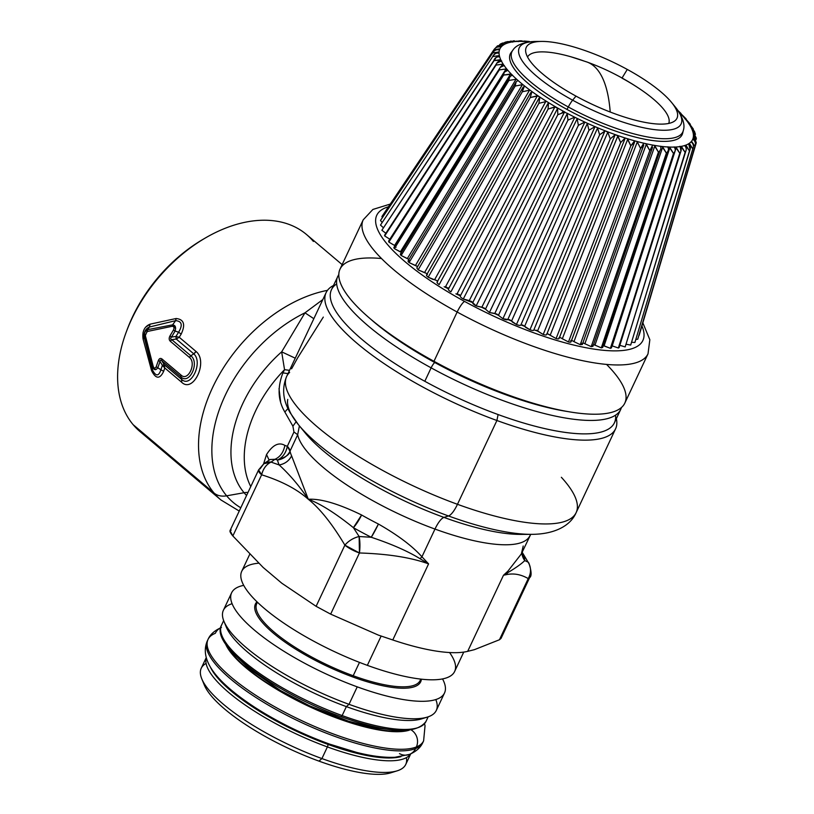 <?xml version="1.0" encoding="UTF-8"?>
<svg xmlns="http://www.w3.org/2000/svg" width="814" height="814" viewBox="0 0 814 814"><rect width="100%" height="100%" fill="white"/><g stroke="black" fill="none" stroke-linecap="round" stroke-linejoin="round"><path stroke-width="1.22" d="M336.66 283.913A156.339 44.139 25.2 0 0 424.806 381.288A156.339 44.139 25.2 0 0 615.557 415.15M621.499 407.468L620.736 409.381A156.339 44.139 -154.8 0 1 431.125 367.847A156.339 44.139 25.2 0 0 620.736 409.381L614.407 422.812A156.339 44.139 -154.8 0 1 424.806 381.288L431.125 367.847A156.339 44.139 -154.8 0 1 337.81 276.241A156.339 44.139 25.2 0 0 431.125 367.847L424.806 381.288A156.339 44.139 -154.8 0 1 331.481 289.682L338.787 274.44M431.125 367.847A5.159 1.038 -61.3 0 1 434.818 362.545A151.18 42.684 25.2 0 0 567.582 411.528A151.18 42.684 -154.8 0 1 434.818 362.545A5.159 1.038 118.7 0 0 431.125 367.847M370.034 318.569A151.18 42.684 25.2 0 0 434.818 362.545A151.18 42.684 -154.8 0 1 370.034 318.569M203.358 682.091A107.845 30.444 25.2 0 0 318.966 761.121A107.845 30.444 25.2 0 0 393.722 771.672M206.095 663.4A113.004 31.909 25.2 0 0 201.78 678.856A113.004 31.909 25.2 0 0 321.917 758.567L318.966 761.121A107.845 30.444 -154.8 0 1 204.324 685.052L201.78 678.856M397.222 770.817L390.832 772.812A107.845 30.444 -154.8 0 1 318.966 761.121L321.917 758.567A113.004 31.909 25.2 0 0 397.222 770.817A113.004 31.909 25.2 0 0 406.379 757.641M327.391 746.926A113.004 31.909 25.2 0 0 410.602 753.917A113.004 31.909 -154.8 0 1 327.391 746.926L321.917 758.567L327.391 746.926A113.004 31.909 -154.8 0 1 206.278 657.773A113.004 31.909 25.2 0 0 327.391 746.926A2.066 0.611 -70 0 0 327.9 744.362A2.066 0.611 110 0 1 327.391 746.926M410.724 753.866L405.748 764.458A113.004 31.909 -154.8 0 1 321.917 758.567A113.004 31.909 -154.8 0 1 201.251 668.233L206.237 657.641M210.327 666.951A110.938 31.319 25.2 0 0 327.9 744.362A110.938 31.319 25.2 0 0 400.946 756.644A110.938 31.319 -154.8 0 1 327.9 744.362A110.938 31.319 -154.8 0 1 210.327 666.951M334.768 716.401L335.572 714.682L334.768 716.401M225.325 624.226A113.004 31.909 25.2 0 0 346.357 706.613L342.145 715.577A113.004 31.909 -154.8 0 1 221.489 625.233A113.004 31.909 25.2 0 0 342.145 715.577A2.066 0.611 110 0 1 341.107 716.737A2.066 0.611 110 0 1 340.964 716.595A2.066 0.611 -70 0 0 341.107 716.737A2.066 0.611 -70 0 0 342.145 715.577A113.004 31.909 25.2 0 0 425.976 721.458A113.004 31.909 -154.8 0 1 342.145 715.577L346.357 706.613A113.004 31.909 25.2 0 0 424.308 717.856M232.102 603.693A117.643 33.211 25.2 0 0 223.952 621.336A117.643 33.211 25.2 0 0 349.013 704.324L346.357 706.613A113.004 31.909 -154.8 0 1 226.231 626.902L223.952 621.336M427.411 717.073L421.662 718.864A113.004 31.909 -154.8 0 1 346.357 706.613L349.013 704.324A117.643 33.211 25.2 0 0 427.411 717.073A117.643 33.211 25.2 0 0 435.805 699.552M357.234 686.853A117.643 33.211 25.2 0 0 444.515 692.979A117.643 33.211 25.2 0 0 442.531 678.917A117.643 33.211 -154.8 0 1 357.234 686.853L349.013 704.324L357.234 686.853A117.643 33.211 -154.8 0 1 251.058 627.197A117.643 33.211 -154.8 0 1 243.712 585.368A117.643 33.211 25.2 0 0 231.614 592.796A117.643 33.211 25.2 0 0 357.234 686.853M444.515 692.979L436.294 710.449A117.643 33.211 -154.8 0 1 349.013 704.324A117.643 33.211 -154.8 0 1 223.392 610.266L231.614 592.796M352.95 677.024A91.331 25.783 25.2 0 0 421.387 679.171A91.331 25.783 -154.8 0 1 352.95 677.024A91.331 25.783 -154.8 0 1 257 601.811A91.331 25.783 25.2 0 0 352.95 677.024L353.195 675.742L352.95 677.024M256.776 603.55A90.293 25.499 25.2 0 0 353.195 675.742A90.293 25.499 25.2 0 0 420.187 680.443A90.293 25.499 -154.8 0 1 353.195 675.742L359.483 662.393L353.195 675.742A90.293 25.499 -154.8 0 1 256.776 603.55L257.407 602.207M258.608 563.207A117.643 33.211 25.2 0 0 258.537 603.276A117.643 33.211 25.2 0 0 367.348 665.353A117.643 33.211 25.2 0 0 449.562 652.533M463.746 652.095L454.629 671.479A117.643 33.211 -154.8 0 1 367.348 665.353L381.145 636.049L367.348 665.353A117.643 33.211 -154.8 0 1 241.727 571.306L249.705 554.365M231.227 530.107C229.121 530.219 229.66 532.163 232.855 535.968L263.156 567.46L281.837 583.241L263.156 567.46L232.855 535.968L230.036 530.616L258.618 469.882A15.476 4.375 25.2 0 0 261.63 474.796L232.855 535.968L261.63 474.796L258.618 469.882L263.797 463.756M467.684 651.342L474.359 649.684L467.684 651.342A127.961 36.131 -154.8 0 1 392.775 639.967A127.961 36.131 25.2 0 0 467.684 651.342L503.49 575.244L467.684 651.342M378.388 635.113L392.775 639.967L378.388 635.113L330.657 614.132L359.432 552.971C387.973 553.876 411.029 557.509 428.581 563.878L392.775 639.967L428.581 563.878C411.029 557.509 387.973 553.876 359.432 552.971L359.137 536.518L371.255 537.271C391.575 544.037 407.834 551.18 420.044 558.709L428.581 563.878L420.044 558.709C407.834 551.18 391.575 544.037 371.255 537.271L359.137 536.518A15.476 4.039 91.5 0 1 359.432 552.971L344.882 545.146A15.476 8.445 -30.5 0 1 359.137 536.518C353.429 537.912 348.677 540.791 344.882 545.146C332.193 523.911 320.004 508.618 308.303 499.267C320.35 503.693 335.378 513.166 353.398 527.676L359.137 536.518L353.398 527.676A135.704 38.319 25.2 0 0 371.255 537.271A135.704 38.319 -154.8 0 1 353.398 527.676A15.476 3.846 119.5 0 0 361.589 514.987A127.961 36.131 25.2 0 0 378.429 524.033A15.476 1.638 -63 0 1 371.255 537.271L378.429 524.033C397.914 535.185 412.413 546.102 421.937 556.796L420.044 558.709L421.937 556.796L428.581 563.878L421.937 556.796L434.981 529.069A127.961 36.131 25.2 0 0 529.914 535.734L529.914 535.734A127.961 36.131 -154.8 0 1 434.981 529.069A20.635 6.074 110 0 1 443.966 517.409A138.288 39.041 25.2 0 0 520.594 534.391A138.288 39.041 25.2 0 0 525.671 534.208A138.288 39.041 -154.8 0 1 520.594 534.391A138.288 39.041 -154.8 0 1 443.966 517.409L448.483 515.964A149.634 42.247 25.2 0 0 531.42 534.34A149.634 42.247 -154.8 0 1 448.483 515.964L443.966 517.409A20.635 6.074 -70 0 0 434.981 529.069L421.937 556.796C412.413 546.102 397.914 535.174 378.429 524.033A127.961 36.131 -154.8 0 1 361.589 514.987L353.398 527.676C335.378 513.166 320.35 503.693 308.303 499.267C296.968 489.143 281.41 480.993 261.63 474.796C263.227 468.579 266.371 464.346 271.072 462.098A15.476 11.06 106.9 0 0 261.63 474.796C281.41 480.993 296.968 489.143 308.303 499.267C320.879 498.555 338.644 503.795 361.589 514.987C338.644 503.795 320.879 498.555 308.303 499.267C299.532 486.162 289.825 474.725 279.171 464.957C289.825 474.725 299.532 486.162 308.303 499.267C320.004 508.618 332.193 523.911 344.882 545.146A15.476 4.375 25.2 0 0 359.432 552.971L330.657 614.132L316.107 606.318L344.882 545.146L316.107 606.318L281.837 583.241L316.107 606.318L330.657 614.132L378.388 635.113M530.728 534.35L521.367 553.896L507.895 571.163L503.49 575.244L506.786 574.562L507.519 572.812C515.577 568.009 521.336 563.939 524.796 560.581A135.704 38.319 25.2 0 0 522.792 553.388L528.113 562.159L522.792 553.388A135.704 38.319 -154.8 0 1 524.796 560.581L528.113 562.159L524.796 560.581C521.336 563.939 515.577 568.009 507.519 572.812L506.786 574.562C513.939 573.127 521.092 574.47 528.235 578.591C521.092 574.47 513.939 573.127 506.786 574.562L503.49 575.244L507.519 572.812L503.49 575.244L507.895 571.163L507.519 572.812L507.895 571.163L521.367 553.896L523.209 546.011M522.161 552.218L528.113 562.159C531.267 567.47 531.308 572.944 528.235 578.591A15.476 14.693 -59 0 0 528.113 562.159A15.476 8.445 -30.5 0 1 528.947 563.207C531.562 571.459 531.786 576.271 529.619 577.655L528.235 578.591A15.476 4.375 25.2 0 0 529.619 577.655L501.037 638.39L499.45 639.753L528.235 578.591L499.45 639.753L474.359 649.684L499.45 639.753M521.906 553.215L524.796 560.581A15.476 14.652 -5 0 1 521.906 553.215L521.916 552.431M522.069 552.391A15.476 14.123 156.1 0 0 522.792 553.388L522.069 552.391M269.953 459.605L263.807 463.746A15.476 12.078 55.3 0 1 271.072 462.098L279.171 464.957C284.9 463.899 289.041 460.856 291.595 455.84L308.303 499.267L291.595 455.84A15.476 14.123 -23.9 0 1 279.171 464.957A135.704 38.319 -154.8 0 1 277.513 459.971A15.476 14.52 167.9 0 0 290.028 451.139A127.961 36.131 25.2 0 0 291.595 455.84A127.961 36.131 -154.8 0 1 290.028 451.139L297.67 434.737A127.961 36.131 25.2 0 0 434.981 529.069A127.961 36.131 -154.8 0 1 297.67 434.737L299.399 425.864L297.67 434.737L290.028 451.139C289.723 454.436 285.551 457.387 277.513 459.971A135.704 38.319 25.2 0 0 279.171 464.957L271.072 462.098L263.807 463.746L260.002 468.945M275 459.279L271.072 462.098L275 459.279L277.513 459.971A15.476 11.284 106.9 0 0 287.332 446.296A15.476 6.064 -153.2 0 1 290.028 451.139L287.332 446.296C285.918 453.032 282.641 457.59 277.513 459.971L275 459.279L270.106 459.503L275 459.279C280.209 456.888 283.506 452.269 284.869 445.411L287.332 446.296L293.956 431.99L297.67 434.737L293.956 431.99L292.898 426.17L296.113 421.754M305.311 433.089A138.288 39.041 25.2 0 0 443.966 517.409A138.288 39.041 -154.8 0 1 305.311 433.089L298.453 424.715A149.634 42.247 25.2 0 0 448.483 515.964A20.635 6.074 -70 0 0 457.468 504.304A159.951 45.167 25.2 0 0 576.139 512.637A159.951 45.167 25.2 0 0 561.365 477.289M287.739 399.409A149.634 42.247 25.2 0 0 298.453 424.715A149.634 42.247 -154.8 0 0 448.483 515.964A20.635 6.074 110 0 0 457.468 504.304L496.906 420.502L498.087 414.55L496.906 420.502A159.951 45.167 -154.8 0 1 359.422 345.289A159.951 45.167 -154.8 0 1 333.435 285.521A159.951 45.167 25.2 0 0 326.109 292.623A159.951 45.167 25.2 0 0 496.906 420.502A159.951 45.167 25.2 0 0 615.567 428.836A159.951 45.167 25.2 0 0 616.371 418.661A159.951 45.167 -154.8 0 1 496.906 420.502L457.468 504.304A159.951 45.167 -154.8 0 1 286.67 376.424A159.951 45.167 25.2 0 0 457.468 504.304A159.951 45.167 -154.8 0 0 576.139 512.637C570.329 526.17 553.978 534.34 531.42 534.34L520.594 534.391M284.849 412.016L292.898 426.17L284.849 412.016L287.942 408.516L284.849 412.016C277.92 400.437 277.279 387.393 282.926 372.883L288.003 373.606L282.926 372.883L284.544 369.678L289.54 370.339L284.544 369.678L281.664 351.841L295.248 358.191L281.664 351.841L304.975 312.82L313.838 318.701L304.975 312.82L322.843 299.552L304.975 312.82L281.664 351.841L284.544 369.678L282.926 372.883M263.594 463.899L266.534 454.558L269.129 460.144L266.534 454.558C272.71 444.902 278.826 441.849 284.869 445.411C278.826 441.849 272.71 444.902 266.534 454.558M289.642 372.364A159.951 45.167 25.2 0 0 286.67 376.424C280.118 392.175 285.704 404.894 289.977 412.484L298.453 424.715M323.311 317.094L297.598 357.936L291.585 368.823M279.019 388.604L280.576 401.414M292.898 426.17L293.956 431.99L287.332 446.296L284.869 445.411M250.763 486.558A103.195 68.142 -49.8 0 1 284.544 369.678A103.195 68.142 130.2 0 0 250.763 486.558M244.078 492.724A20.635 15.395 140.1 0 1 248.005 492.419A20.635 15.395 -39.9 0 0 244.078 492.724A109.239 72.141 -49.8 0 1 281.664 351.841A109.239 72.141 130.2 0 0 244.078 492.724A109.239 72.141 130.2 0 0 246.571 495.482A109.239 72.141 -49.8 0 1 244.078 492.724L226.638 495.818L244.078 492.724M171.54 337.057L175.061 331.054L178.602 332.204L175.936 336.477L171.54 337.057L175.936 336.477L176.16 339.062L171.744 339.672L170.33 341.28C168.946 339.937 168.824 338.166 169.943 335.958L173.504 329.935C174.44 327.716 174.003 326.495 172.212 326.282L147.293 331.481L144.546 336.447C144.129 332.936 145.197 330.677 147.741 329.639L172.588 324.847L172.212 326.282L172.588 324.847C175.386 325.152 176.211 327.228 175.061 331.054L173.504 329.935L175.061 331.054L171.54 337.057L169.943 335.958L171.54 337.057C170.289 338.237 170.37 339.112 171.764 339.682L190.852 355.81A3.093 2.045 130.2 0 0 189.418 357.407L170.33 341.28A3.093 2.045 -49.8 0 1 171.764 339.682L176.16 339.062L175.936 336.477L176.16 339.062L176.129 336.528L179.222 337.261L176.262 339.051L193.752 353.836L190.852 355.81C199.979 362.596 189.296 385.307 180.922 376.913L181.084 375.122C187.993 381.898 196.825 363.136 189.418 357.407L190.852 355.81L171.764 339.682M240.781 507.773A122.955 81.186 -49.8 0 1 226.638 495.818A122.955 81.186 -49.8 0 1 304.975 312.82A122.955 81.186 130.2 0 0 226.638 495.818A122.955 81.186 130.2 0 0 240.781 507.773M147.293 331.481L172.212 326.282C174.013 326.495 174.44 327.716 173.504 329.935L169.943 335.958C168.813 338.166 168.946 339.937 170.33 341.28L189.418 357.407C196.815 363.136 187.993 381.898 181.084 375.122L161.996 358.994C160.5 357.895 159.29 358.414 158.364 360.551L156.166 366.788C155.199 368.6 154.233 368.518 153.256 366.554L145.35 335.612L147.751 329.639C145.197 330.677 144.129 332.936 144.546 336.447L145.35 335.612L153.256 366.554L152.676 367.165L144.546 336.447L144.322 337.881C143.651 332.438 145.36 328.815 149.44 327.014L147.741 329.639L149.44 327.014L175.641 320.655C181.898 321.194 182.885 325.051 178.602 332.204L175.071 331.033M175.651 328.551L172.588 324.847L175.641 320.655L172.588 324.847L147.741 329.639M313.41 241.453A128.999 85.185 130.2 0 0 225.59 228.124A128.999 85.185 130.2 0 0 205.698 237.78A128.999 85.185 130.2 0 0 126.404 331.624A128.999 85.185 130.2 0 0 133.109 424.643A128.999 85.185 -49.8 0 0 140.008 431.573L220.93 499.959A128.999 85.185 -49.8 0 1 214.041 493.03A20.635 15.395 -39.9 0 0 226.638 495.818A20.635 15.395 140.1 0 1 214.041 493.03A128.999 85.185 -49.8 0 1 218.325 376.414A128.999 85.185 -49.8 0 1 327.472 290.354A128.999 85.185 130.2 0 0 218.325 376.414A128.999 85.185 130.2 0 0 214.041 493.03A128.999 85.185 130.2 0 0 220.93 499.959L239.245 511.06M204.558 238.451A123.84 81.776 130.2 0 0 126.872 330.382A123.84 81.776 -49.8 0 1 127.32 329.182A123.84 81.776 -49.8 0 1 203.439 239.092L205.698 237.78M143.06 332.458L143.081 339.041L151.577 370.655L152.462 369.912C155.85 376.556 158.669 376.516 160.907 369.8L156.166 366.788L158.364 360.551L160.032 361.518L158.364 360.551C159.29 358.414 160.5 357.895 161.996 358.994L161.833 360.785C160.714 359.625 160.114 359.869 160.032 361.518L157.814 367.714L160.907 369.8C158.669 376.516 155.85 376.556 152.462 369.912L151.577 370.655L143.081 339.041L144.322 337.881L143.081 339.041C142.063 331.43 144.393 326.475 150.081 324.165L149.44 327.014C145.36 328.815 143.651 332.438 144.322 337.881L152.462 369.912L152.676 367.165L152.462 369.912L144.322 337.881L144.546 336.447L152.676 367.165L153.256 366.554C154.233 368.518 155.199 368.6 156.166 366.788L157.814 367.714C155.861 370.482 154.151 370.299 152.676 367.165L155.596 369.668M181.084 375.122A3.093 2.045 130.2 0 0 180.922 376.913L161.833 360.785A3.093 2.045 -49.8 0 1 161.996 358.994L181.084 375.122M190.852 355.81L193.752 353.836C203.358 362.149 190.985 388.441 181.705 379.446L180.922 376.913C189.296 385.307 199.979 362.606 190.852 355.81M161.833 360.775L180.922 376.913L181.705 379.446C190.985 388.441 203.358 362.149 193.752 353.836L196.001 351.434L179.222 337.261L175.936 336.477L178.602 332.204L181.176 334.106L179.222 337.261L196.001 351.434A5.159 3.409 -49.8 0 1 193.752 353.836L176.262 339.051L179.222 337.261L181.176 334.106L178.602 332.204C182.885 325.051 181.898 321.204 175.641 320.655L176.109 318.518C183.954 319.353 185.653 324.552 181.176 334.106C185.653 324.552 183.954 319.353 176.109 318.518L175.641 320.655L149.44 327.014L150.081 324.165L176.109 318.518L150.081 324.165L145.401 327.35M342.134 264.611L306.522 234.524A128.999 85.185 -49.8 0 0 225.59 228.124A128.999 85.185 -49.8 0 0 131.675 319.149A128.999 85.185 -49.8 0 0 133.109 424.643L214.041 493.03L133.109 424.643A128.999 85.185 130.2 0 0 147.985 437.22M161.833 360.785L164.153 364.57L162.383 365.293L160.032 361.497L162.383 365.293L160.907 369.8L163.675 371.306L164.774 367.979L181.542 382.153L181.705 379.446L164.204 364.652L161.833 360.785M196.001 351.434C208.486 361.508 193.264 393.854 181.542 382.153C193.264 393.874 208.496 361.497 196.001 351.434M151.577 370.655C155.83 379.121 159.87 379.334 163.675 371.306C159.87 379.334 155.83 379.121 151.577 370.655M157.814 367.714L160.032 361.518M164.204 364.652L162.383 365.293L164.153 364.57L181.705 379.446A5.159 3.409 -49.8 0 1 181.542 382.153L164.774 367.979L164.204 364.652L164.774 367.979L163.675 371.306L160.907 369.8L162.383 365.293L164.774 367.979L162.535 365.415L164.204 364.652M587.057 62.037A243.101 71.49 -70 0 0 585.215 61.457A78.063 22.039 25.2 0 0 527.523 56.98A78.063 22.039 -154.8 0 1 571.011 56.817L587.057 62.037A243.101 71.49 110 0 1 603.194 79.457A243.101 71.49 110 0 1 610.215 112.027A243.101 71.49 -70 0 0 603.194 79.457A243.101 71.49 -70 0 0 587.057 62.037C606.226 69.017 624.257 78.286 641.147 89.825A78.063 22.039 -154.8 0 1 668.752 123.433A78.063 22.039 25.2 0 0 621.977 78.134M381.481 258.506A157.377 44.434 25.2 0 0 433.974 361.294A157.377 44.434 25.2 0 0 592.877 414.214A157.377 44.434 25.2 0 0 606.562 364.418M457.153 312.027A157.377 44.434 25.2 0 0 648.015 353.836A157.377 44.434 -154.8 0 1 457.153 312.027L433.974 361.294L457.153 312.027A157.377 44.434 -154.8 0 1 363.217 219.821A157.377 44.434 25.2 0 0 457.153 312.027A10.317 2.086 -61.3 0 1 464.55 301.414A10.317 2.086 118.7 0 0 457.153 312.027M642.846 322.853L649.837 339.753L648.015 353.836L624.826 403.103A157.377 44.434 -154.8 0 1 433.974 361.294A157.377 44.434 -154.8 0 1 340.038 269.088L363.217 219.821L372.904 209.442L390.293 204.07M388.461 206.787A147.059 41.524 25.2 0 0 464.55 301.414A147.059 41.524 25.2 0 0 641.92 325.987A147.059 41.524 -154.8 0 1 464.55 301.414A147.059 41.524 -154.8 0 1 388.461 206.787M525.417 327.228L529.934 329.782C532.61 330.677 533.933 330.677 533.903 329.782L614.946 135.297M536.477 330.23L543.203 334.483C545.777 335.236 546.927 335.114 546.632 334.116C546.876 335.124 545.736 335.246 543.203 334.483L620.685 142.582L625.101 137.973L627.218 138.634A106.481 30.067 25.2 0 0 634.645 140.832L630.819 145.787L556.104 338.553C558.557 339.173 559.513 338.929 558.943 337.83C559.249 337.128 560.388 337.444 562.352 338.766L568.498 341.961C570.807 342.44 571.55 342.073 570.726 340.893C570.777 340.079 571.855 340.323 573.962 341.636L580.24 344.668L582.295 344.526M547.751 333.893L556.104 338.553L550.183 335.236L627.757 139.153L630.819 145.787L634.544 142.216L634.645 140.832L636.68 141.392A106.481 30.067 25.2 0 0 643.762 143.193L645.695 143.63A106.481 30.067 25.2 0 0 652.37 145.014L654.171 145.33A106.481 30.067 25.2 0 0 660.358 146.276L660.358 146.215M559.116 338.482L558.943 337.83C559.472 338.95 558.526 339.184 556.104 338.553L630.819 145.787L627.218 138.634L627.757 139.153L550.183 335.236C548.341 333.903 547.161 333.526 546.632 334.116M571.072 341.605L570.726 340.893C571.52 342.094 570.777 342.46 568.498 341.961L562.352 338.766C560.358 337.434 559.228 337.128 558.943 337.83M582.356 344.027L581.837 343.254M582.926 342.816L591.218 346.642L592.938 346.316L591.218 346.642L582.926 342.816M592.846 345.736L592.165 344.912M593.559 344.515L601.302 347.863L593.559 344.515M667.948 147.436C668.925 149.308 668.396 151.201 666.371 153.113L662.016 146.469A106.481 30.067 25.2 0 0 667.633 146.968L669.902 147.538L604.08 345.95L603.316 345.523L610.388 348.321L673.514 153.47L669.128 147.039A106.481 30.067 25.2 0 0 674.134 147.08L674.104 146.907M612.087 345.848L618.365 348.005L612.087 345.848M619.189 345.126L625.162 346.917L619.189 345.126M685.052 146.093C686.609 148.046 686.629 150.142 685.134 152.371L680.901 146.439A106.481 30.067 25.2 0 0 684.523 145.584L686.243 145.696L689.478 150.916C690.791 148.596 690.587 146.449 688.888 144.495L690.048 149.562L630.687 345.075L626.363 344.261L630.687 345.075L689.478 150.916L685.429 145.279A106.481 30.067 25.2 0 0 688.288 143.976L688.98 143.559A106.481 30.067 25.2 0 0 691.045 141.829L691.513 141.29A106.481 30.067 25.2 0 0 692.765 139.163L692.999 138.512A106.481 30.067 25.2 0 0 693.426 136.009L693.426 135.256A106.481 30.067 25.2 0 0 693.019 132.387L692.785 131.542A106.481 30.067 25.2 0 0 691.554 128.358L691.096 127.422A106.481 30.067 25.2 0 0 689.041 123.952L688.359 122.934A106.481 30.067 25.2 0 0 685.52 119.21L684.615 118.142A106.481 30.067 25.2 0 0 681.013 114.204L679.904 113.075A106.481 30.067 25.2 0 0 679.202 112.383A106.481 30.067 -154.8 0 1 679.904 113.075L681.013 114.204A106.481 30.067 -154.8 0 1 684.615 118.142L686.334 119.638L686.07 118.844L681.827 114.601M631.745 342.267L634.9 342.501L631.745 342.267M635.887 339.458L637.728 339.214L635.887 339.458M638.807 335.633L696.143 143.193L692.999 138.512L696.143 143.193L638.807 335.633M499.399 45.218L503.54 44.098L503.083 44.79L503.54 44.098L504.192 44.495L503.5 44.923A106.481 30.067 25.2 0 0 501.434 46.642L496.092 47.243L500.722 46.245L500.234 46.978L500.722 46.245L501.434 46.642L500.976 47.181L500.111 46.947C497.395 46.612 495.309 47.578 493.864 49.827L381.929 216.524L382.346 217.653L381.929 216.524L493.864 49.827L498.962 48.911L499.481 49.959L498.646 49.766C495.96 49.532 493.986 50.59 492.735 52.941L498.26 52.076L499.053 53.215L498.249 53.073L499.053 53.215A106.481 30.067 25.2 0 0 499.46 56.085L499.694 56.929L498.931 56.827L499.694 56.929A106.481 30.067 25.2 0 0 500.925 60.114L501.383 61.05L496.927 63.024L384.595 235.205L384.686 235.928L390.059 239.367L384.686 235.928L496.031 65.079L502.564 64.194L504.12 65.537L500.295 67.348L388.614 241.127L388.858 242.073L394.566 245.462L506.084 68.956L506.959 69.261L507.865 70.33L504.629 71.988L393.915 247.436L394.363 248.606L401.465 252.36L400.325 251.902L510.592 74.003L512.576 75.397A106.481 30.067 25.2 0 0 516.9 79.497L518.203 80.657A106.481 30.067 25.2 0 0 523.199 84.88L524.684 86.081A106.481 30.067 25.2 0 0 530.301 90.374L531.949 91.585L530.25 97.548L537.362 95.798L539.926 97.12L538.868 103.347L546.581 101.414L548.514 102.615L548.087 109.076L554.934 106.838L557.59 108.374L460.307 296.031M380.494 220.482L382.081 222.436L380.494 220.482L492.735 52.941L380.698 220.187M380.484 225.071L383.272 227.635L380.484 225.071L492.724 56.553L498.626 55.708L499.694 56.929L498.626 55.708L497.914 56.807L498.626 55.708L492.724 56.553L380.484 225.071L492.724 56.553C493.783 54.1 495.624 52.941 498.249 53.073M381.878 230.24L385.856 233.262L381.878 230.24L493.823 60.612L500.925 60.114L500.071 59.768L499.165 61.152L500.071 59.768L493.823 60.612L381.878 230.24L496.194 57.438M396.072 247.263C393.945 246.866 393.376 247.324 394.363 248.606L503.632 75.061L510.592 74.003L400.325 251.902L394.363 248.606L503.632 75.061C503.907 72.314 505.118 70.747 507.264 70.37L507.865 70.33A106.481 30.067 25.2 0 0 511.467 74.267L503.632 75.061M402.187 253.795C400.234 253.551 399.878 254.11 401.119 255.474L408.516 259.096M409.483 260.592C407.712 260.49 407.58 261.152 409.076 262.576L416.575 265.974M427.279 274.674C425.946 274.878 426.261 275.722 428.205 277.208C426.261 275.753 425.956 274.908 427.279 274.674C427.767 274.074 426.841 273.402 424.501 272.649L418.142 269.851L416.819 267.908L418.142 269.851L425.661 272.995M437.576 281.817C436.497 282.153 437.026 283.079 439.163 284.574C437.037 283.119 436.518 282.193 437.576 281.817C437.82 281.084 436.813 280.413 434.564 279.782L428.205 277.208L433.17 279.528M434.564 279.782L537.362 95.798L434.564 279.782L435.663 280.067M436.894 280.667L437.576 281.206M448.677 288.899C447.842 289.387 448.585 290.384 450.895 291.87C448.616 290.415 447.873 289.428 448.677 288.899L444.169 286.732M445.441 286.894L545.868 101.353L445.441 286.894L446.489 287.108M447.731 287.678L448.728 288.492M460.439 295.869C459.879 296.5 460.816 297.548 463.268 299.013C460.856 297.588 459.91 296.54 460.439 295.869L455.881 293.844M457.03 293.905L554.934 106.838L457.03 293.905L457.997 294.058M459.249 294.587L460.5 295.645M472.751 302.645L567.216 113.675L472.751 302.645C472.456 303.398 473.585 304.497 476.159 305.922L472.751 302.645L463.268 299.013L470.075 300.824M471.316 301.302L472.771 302.584M483.811 307.763L485.459 309.147L481.817 307.326L476.159 305.922L482.59 307.336M496.591 313.899L498.443 315.303L494.729 313.594L489.418 312.525L485.459 309.147L489.418 312.525L495.411 313.532M509.523 319.637L511.548 321.052L507.814 319.464L502.899 318.742L498.443 315.303L502.899 318.742C505.657 319.871 507.295 320.106 507.814 319.464L508.384 319.332M512.159 321.906L516.452 324.521C519.179 325.529 520.675 325.651 520.919 324.878L604.833 131.227M522.446 324.928L524.633 326.333L607.783 132.194L610.256 138.889L615.242 134.625L617.419 135.399A106.481 30.067 25.2 0 0 625.101 137.973L625.101 137.973A106.481 30.067 -154.8 0 1 617.419 135.399L620.685 142.582L543.203 334.483L537.555 331.074L617.887 135.897L615.242 134.625A106.481 30.067 -154.8 0 1 607.397 131.705L607.783 132.194L524.633 326.333L520.919 324.878C520.604 325.651 519.118 325.529 516.452 324.521L599.643 134.758L605.178 130.83L607.397 131.705A106.481 30.067 25.2 0 0 615.242 134.625M624.979 138.278L620.685 142.582L617.887 135.897L537.555 331.074L533.903 329.782C533.872 330.677 532.549 330.677 529.934 329.782L610.256 138.889L529.934 329.782L524.633 326.333M604.731 131.4L605.178 130.83L604.731 131.4M604.822 131.227L599.643 134.758L516.452 324.521L511.548 321.052L597.557 128.063L599.643 134.758L597.557 128.063L511.548 321.052M597.242 127.595L597.557 128.063L597.242 127.595A106.481 30.067 25.2 0 0 605.178 130.83A106.481 30.067 -154.8 0 1 597.242 127.595L595.014 126.648L597.242 127.595M507.814 319.464L595.014 126.648L507.814 319.464M502.899 318.742L588.99 130.209L594.637 126.821L588.99 130.209L502.899 318.742M498.443 315.303L587.311 123.575L588.99 130.209L587.311 123.575L498.443 315.303M587.077 123.128L587.077 123.128A106.481 30.067 25.2 0 0 595.014 126.648A106.481 30.067 -154.8 0 1 587.077 123.128L584.859 122.1L587.077 123.128M494.729 313.594L584.859 122.1L494.729 313.594M489.418 312.525L578.388 125.315L584.401 122.232L578.388 125.315L489.418 312.525M485.459 309.147L577.157 118.752L578.388 125.315L577.157 118.752L485.459 309.147M577.014 118.335L577.014 118.335A106.481 30.067 25.2 0 0 584.859 122.1A106.481 30.067 -154.8 0 1 577.014 118.335L574.837 117.257L577.014 118.335M481.817 307.326L574.826 117.257L481.817 307.326M476.159 305.922L567.958 120.126L574.308 117.338L567.958 120.126L476.159 305.922M557.59 108.374L557.824 114.693L463.268 299.013L557.824 114.693L564.448 112.19L469.2 300.742L564.448 112.19L567.154 113.288L567.958 120.126L567.236 113.645M567.154 113.288L567.154 113.288A106.481 30.067 25.2 0 0 574.826 117.257A106.481 30.067 -154.8 0 1 567.154 113.288L564.448 112.19L557.824 114.693M450.895 291.87L548.087 109.076L450.895 291.87M557.621 108.028A106.481 30.067 25.2 0 0 563.451 111.284A106.481 30.067 -154.8 0 1 557.621 108.028L555.586 106.858A106.481 30.067 -154.8 0 1 548.514 102.615L548.514 102.615A106.481 30.067 25.2 0 0 555.586 106.858L548.087 109.076L548.392 102.93M439.163 284.574L538.868 103.347L439.163 284.574M539.112 97.995L437.077 282.112M548.514 102.615L546.581 101.414A106.481 30.067 -154.8 0 1 539.926 97.12L539.926 97.12A106.481 30.067 25.2 0 0 546.581 101.414L538.868 103.347L539.723 97.385M428.205 277.208L530.25 97.548L428.205 277.208M530.759 92.613L426.516 275.01M424.501 272.649L529.497 90.222L530.301 90.374L529.497 90.222L424.501 272.649M418.142 269.851L522.334 91.758L529.497 90.222L522.334 91.758L418.142 269.851M523.28 86.925L522.334 91.758L524.318 86.253M417.613 266.554L415.384 265.578L522.364 84.687L523.199 84.88L522.364 84.687L415.384 265.578L409.076 262.576L515.211 86.04L522.364 84.687L515.211 86.04L409.076 262.576L408.089 260.897L516.076 82.01L515.211 86.04C515.12 83.191 515.964 81.441 517.755 80.79M409.015 259.361L407.295 258.638L516.035 79.263L516.9 79.497L516.035 79.263L407.295 258.638L401.119 255.474L508.954 80.454L516.035 79.263L508.954 80.454L401.119 255.474L400.427 254.049L509.91 76.903M512.637 75.336L511.467 74.267A106.481 30.067 -154.8 0 1 507.865 70.33L506.084 68.956L394.566 245.462L388.858 242.073L499.308 69.912L506.084 68.956L499.308 69.912L388.858 242.073M501.231 66.27L502.564 64.194L501.231 66.27M504.314 65.446L504.12 65.537A106.481 30.067 25.2 0 0 506.959 69.261A106.481 30.067 -154.8 0 1 504.12 65.537L502.564 64.194L496.031 65.079L384.686 235.928M501.658 60.948L501.383 61.05A106.481 30.067 25.2 0 0 503.439 64.52A106.481 30.067 -154.8 0 1 501.383 61.05L500.925 60.114A106.481 30.067 -154.8 0 1 499.694 56.929M495.37 53.551L493.304 55.494M497.649 52.991L498.26 52.076L497.649 52.991M499.053 52.462L499.053 53.215L498.26 52.076L492.735 52.941C493.986 50.59 495.96 49.532 498.646 49.766L499.481 49.959A106.481 30.067 25.2 0 0 499.053 52.462A106.481 30.067 -154.8 0 1 499.481 49.959L499.715 49.308L499.481 49.959M498.422 49.715L498.962 48.911L498.422 49.715M493.864 49.827C495.309 47.578 497.395 46.612 500.111 46.947L501.434 46.642L500.976 47.181A106.481 30.067 25.2 0 0 499.715 49.308L493.864 49.827L381.959 216.483M505.891 42.145L504.283 42.684L507.366 42.501L506.939 43.162L507.366 42.501L507.956 42.898L507.051 43.193A106.481 30.067 25.2 0 0 504.192 44.495L497.456 45.869L495.553 48.016M496.092 47.243L495.594 47.985M499.633 44.719L500.437 43.997L504.192 44.495A106.481 30.067 -154.8 0 1 507.051 43.193L506.176 42.898L507.956 42.898L507.051 43.193M502.635 43.03L506.176 42.898M510.49 41.138L517.032 41.443A106.481 30.067 25.2 0 0 512.698 41.86L507.753 41.585M517.887 41.026L523.351 41.433A106.481 30.067 25.2 0 0 518.345 41.392L517.032 41.443A106.481 30.067 -154.8 0 0 512.698 41.86L512.749 42.125M509.706 41.473L511.446 41.219M518.355 41.595L516.168 41.097M518.345 41.392A106.481 30.067 -154.8 0 1 523.351 41.433L524.847 41.504A106.481 30.067 -154.8 0 1 529.385 41.88A106.481 30.067 25.2 0 0 524.847 41.504L522.517 41.066M524.236 41.046L529.324 41.483M530.687 41.728L531.41 41.656M680.372 113.126L680.189 113.685L680.372 113.126L681.287 114.336L681.074 113.543L678.082 110.673M685.154 118.234L684.95 118.864L685.154 118.234L686.344 119.638L685.52 119.21A106.481 30.067 -154.8 0 1 688.359 122.934L689.041 123.952A106.481 30.067 -154.8 0 1 691.096 127.422L692.348 128.836L691.747 127.605L691.524 128.337A106.481 30.067 -154.8 0 1 692.785 131.542L693.487 131.776L692.785 131.542L693.019 132.387L692.785 131.542M688.959 123.077L688.746 123.759L688.959 123.077L690.404 124.766L690.13 123.972L686.334 119.638M689.855 124.4L693.243 128.907M695.461 134.33L694.515 131.522M692.348 128.836L694.454 131.369M693.487 131.776L693.253 132.55L693.487 131.776L695.054 135.521M693.793 132.886L696.397 138.339L693.426 135.256L696.174 139.54M694.169 136.518L693.426 136.009L696.255 142.704L694.169 136.518M639.153 335.307L696.143 143.193M695.014 146.306C695.929 143.793 695.41 141.585 693.467 139.682L692.999 138.512L693.467 139.682C695.41 141.585 695.929 143.793 695.014 146.306L691.513 141.29L695.014 146.306L637.728 339.214L695.034 146.245M692.785 148.891C693.894 146.469 693.538 144.292 691.697 142.358L691.045 141.829L691.513 141.29L691.045 141.829L691.697 142.358C693.538 144.292 693.894 146.469 692.785 148.891L688.98 143.559L689.794 143.946L689.438 145.085L689.794 143.946L692.785 148.891L634.9 342.501L692.795 148.87M688.288 143.976L688.98 143.559L688.288 143.976A106.481 30.067 -154.8 0 1 685.429 145.279L684.523 145.584L685.429 145.279M686.243 145.696L685.815 147.09L686.243 145.696M680.921 151.139L680.25 147.12C681.633 149.064 681.471 151.099 679.792 153.225L675.447 147.029A106.481 30.067 25.2 0 0 679.792 146.622L681.715 146.886L681.125 148.748L681.715 146.886L685.134 152.371L625.162 346.917L685.286 152.106M684.523 145.584A106.481 30.067 -154.8 0 1 680.901 146.439L679.71 146.378M679.792 146.622A106.481 30.067 -154.8 0 1 675.447 147.029L674.134 147.08L676.251 147.497L612.199 345.909L676.251 147.497L679.792 153.225L618.365 348.005L679.792 153.225M674.531 147.568C675.712 149.491 675.376 151.455 673.514 153.47L610.388 348.321L604.08 345.95L669.902 147.538L673.514 153.47M674.134 147.08A106.481 30.067 -154.8 0 1 669.128 147.039L667.633 146.856M667.633 146.968A106.481 30.067 -154.8 0 1 662.016 146.469L660.358 146.276L662.759 146.978L594.932 345.248L662.759 146.978L666.371 153.113L601.302 347.863L666.371 153.113M658.445 152.147L654.171 145.33L654.873 145.848L584.859 343.803L654.873 145.848L658.445 152.147L591.218 346.642L658.445 152.147C660.622 150.356 661.334 148.545 660.581 146.713M652.513 145.421L649.806 150.6L645.695 143.63L646.357 144.159L573.962 341.636C571.825 340.313 570.746 340.069 570.726 340.893M571.041 341.799L643.813 144.994L640.567 148.474L568.498 341.961L640.567 148.474L637.281 141.911L640.567 148.474L643.762 143.193A106.481 30.067 -154.8 0 1 636.68 141.392L634.645 140.832A106.481 30.067 -154.8 0 1 627.218 138.634L625.101 137.973M637.281 141.911L562.352 338.766L637.281 141.911M582.366 344.403L580.24 344.668L649.806 150.6L652.584 147.263L582.366 344.403M649.806 150.6L580.24 344.668L573.962 341.636L646.357 144.159L649.806 150.6M668.294 150.244L602.665 347.476L601.302 347.863M674.816 151.506L611.416 347.904L610.388 348.321M685.988 150.559L625.162 346.917M630.687 345.075L689.489 150.895M514.326 40.792L513.369 40.883M510.704 41.707L511.579 42.033A106.481 30.067 25.2 0 0 507.956 42.898L507.366 42.501M521.571 40.802L519.464 40.842M497.456 45.869L504.192 44.495M493.823 60.612C494.678 58.079 496.387 56.817 498.931 56.827M496.031 65.079C496.682 62.464 498.239 61.101 500.671 60.989L501.383 61.05M499.308 69.912C499.776 67.226 501.159 65.761 503.459 65.517L504.12 65.537M508.954 80.454C509.035 77.656 510.073 75.987 512.047 75.478M539.926 97.11L538.125 95.899A106.481 30.067 -154.8 0 1 531.949 91.585A106.481 30.067 25.2 0 0 538.125 95.899L530.25 97.548M691.747 127.605L693.447 129.772M563.451 111.284A5.159 1.038 118.7 0 0 561.609 113.329A5.159 1.038 -61.3 0 1 563.451 111.284A106.481 30.067 25.2 0 0 565.038 112.149A106.481 30.067 -154.8 0 1 563.451 111.284M693.111 148.016L634.9 342.501M680.972 151.017L619.108 347.598L618.365 348.005M615.038 134.89L610.256 138.889L607.783 132.194L605.178 130.83M660.022 150.448L592.948 346.296M660.358 146.276A106.481 30.067 -154.8 0 1 654.171 145.33L652.37 145.014A106.481 30.067 -154.8 0 1 645.695 143.63L643.762 143.193M691.045 141.829A106.481 30.067 -154.8 0 1 688.98 143.559M692.765 139.163A106.481 30.067 -154.8 0 1 691.513 141.29M693.426 136.009A106.481 30.067 -154.8 0 1 692.999 138.512M693.019 132.387A106.481 30.067 -154.8 0 1 693.426 135.256M507.956 42.898A106.481 30.067 -154.8 0 1 511.579 42.033L512.688 41.86M501.434 46.642A106.481 30.067 -154.8 0 1 503.5 44.923M499.715 49.308A106.481 30.067 -154.8 0 1 500.976 47.181M499.46 56.085A106.481 30.067 -154.8 0 1 499.053 53.215M531.949 91.585L530.301 90.374A106.481 30.067 -154.8 0 1 524.684 86.081L523.199 84.88A106.481 30.067 -154.8 0 1 518.203 80.657L516.9 79.497A106.481 30.067 -154.8 0 1 512.576 75.397M671.57 102.442L675.284 106.97A89.438 25.254 -154.8 0 1 659.574 130.108A89.438 25.254 -154.8 0 1 572.639 100.183L575.986 96.113A83.282 23.514 25.2 0 0 656.939 123.982A83.282 23.514 25.2 0 0 671.57 102.442A83.282 23.514 25.2 0 0 627.279 69.434L622.049 78.012L627.279 69.434A83.282 23.514 25.2 0 0 541.91 41.422A83.282 23.514 25.2 0 0 575.986 96.113A83.282 23.514 -154.8 0 1 525.671 51.445A83.282 23.514 -154.8 0 1 627.279 69.434A83.282 23.514 -154.8 0 1 674.196 121.337A83.282 23.514 -154.8 0 1 575.986 96.113L572.639 100.183A89.438 25.254 25.2 0 0 659.574 130.108A89.438 25.254 25.2 0 0 675.284 106.97C682.681 116.758 685.347 124.623 683.292 130.555A94.393 26.648 -154.8 0 1 568.294 106.98A10.317 2.086 -61.3 0 1 572.639 100.183A89.438 25.254 -154.8 0 1 536.05 41.453A89.438 25.254 25.2 0 0 572.639 100.183A10.317 2.086 118.7 0 0 568.294 106.98A94.393 26.648 25.2 0 0 683.292 130.555L682.671 133.16A94.943 26.801 -154.8 0 1 567.002 109.442L568.294 106.98A94.393 26.648 -154.8 0 1 512.769 50.315A94.393 26.648 25.2 0 0 568.294 106.98L567.002 109.442A94.943 26.801 -154.8 0 1 511.151 52.452A94.943 26.801 -154.8 0 1 512.067 51.435A94.943 26.801 25.2 0 0 567.002 109.442A94.943 26.801 25.2 0 0 682.875 131.817M416.351 746.967A119.129 33.639 -154.8 0 1 287.698 713.756A119.129 33.639 -154.8 0 1 208.038 639.417A119.129 33.639 25.2 0 0 287.698 713.756A119.129 33.639 25.2 0 0 416.351 746.967A12.871 11.935 -111.6 0 0 411.223 729.944A12.871 11.935 68.4 0 1 416.351 746.967L415.598 748.565A12.871 11.935 68.4 0 1 409.473 754.395A12.871 11.935 -111.6 0 0 415.598 748.565A119.129 33.639 25.2 0 0 422.873 742.46A119.129 33.639 -154.8 0 1 415.598 748.565A119.129 33.639 -154.8 0 1 286.945 715.364A119.129 33.639 -154.8 0 1 207.285 641.015A119.129 33.639 25.2 0 0 286.945 715.364A119.129 33.639 25.2 0 0 415.598 748.565L416.351 746.967A119.129 33.639 25.2 0 0 423.616 740.862A119.129 33.639 -154.8 0 1 416.351 746.967M225.427 643.691A106.258 30.006 25.2 0 0 308.313 706.114A106.258 30.006 25.2 0 0 409.239 730.189A106.258 30.006 -154.8 0 1 308.313 706.114A106.258 30.006 -154.8 0 1 225.427 643.691M220.635 627.838A12.871 11.935 -111.6 0 0 215.313 633.312A119.129 33.639 25.2 0 0 208.038 639.417C210.134 634.472 214.601 630.494 221.439 627.482M405.311 730.453A105.23 29.711 -154.8 0 1 308.435 705.85A105.23 29.711 -154.8 0 1 227.727 646.886A105.23 29.711 25.2 0 0 308.435 705.85A105.23 29.711 25.2 0 0 405.311 730.453M399.481 753.601A12.871 11.935 -111.6 0 0 409.473 754.395C416.137 751.536 420.594 747.567 422.873 742.46L423.616 740.862L425.04 725.732L424.532 723.748M231.817 651.749L231.451 652.523M223.667 620.604L221.489 625.233C209.707 645.41 275.6 693.274 341.107 716.737C387.759 733.241 416.046 734.818 425.976 721.458L428.154 716.829M420.818 679.1L420.187 680.443M615.567 428.836L576.139 512.637M326.109 292.623L286.67 376.424M127.32 329.182L126.404 331.624M559.096 338.512L634.544 142.216M546.672 334.595L624.887 138.97M448.382 289.143L548.036 103.347M416.819 267.908L523.046 87.271M380.565 220.319L493.07 52.381M637.769 339.123L695.125 145.95M507.875 41.565L505.087 42.216M502.34 43.142L500.437 43.997M511.151 52.452L512.769 50.315C516.025 44.943 523.789 41.992 536.05 41.453L541.91 41.422M238.583 658.516L249.399 668.955L280.464 690.506L309.625 705.83L348.616 721.214L373.911 727.716L389.438 729.497M208.038 639.417L207.285 641.015C198.392 661.986 220.523 684.849 255.169 707.57C278.134 722.262 302.94 734.442 329.578 744.108L356.583 752.39C371.388 756.135 384.208 757.753 395.034 757.264L409.473 754.395"/></g></svg>
